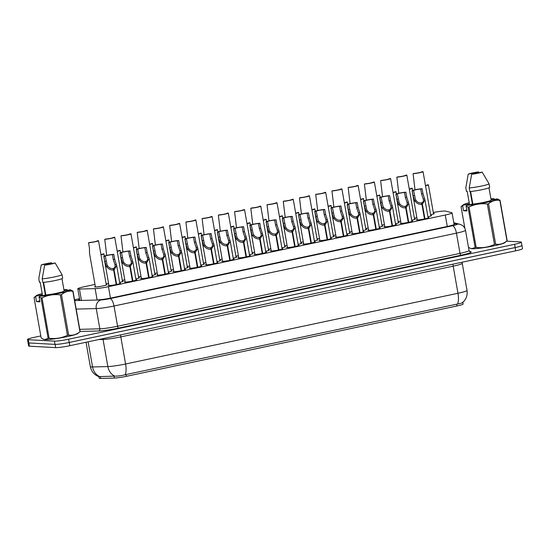 <?xml version="1.0" encoding="UTF-8"?>
<svg xmlns="http://www.w3.org/2000/svg" width="550" height="550" viewBox="0 0 550 550"><rect width="100%" height="100%" fill="white"/><g stroke="black" fill="none" stroke-linecap="round" stroke-linejoin="round"><path stroke-width="0.82" d="M428.065 217.498A6.263 0.571 170 0 1 428.381 217.504A6.263 0.571 170 0 1 428.835 217.635A6.263 0.571 170 0 1 423.899 219.072A6.263 0.571 170 0 1 416.955 219.938A6.263 0.571 170 0 1 416.501 219.808A6.263 0.571 170 0 1 417.175 219.416M411.84 220.949A6.263 0.571 170 0 1 412.156 220.956A6.263 0.571 170 0 1 412.61 221.086A6.263 0.571 170 0 1 407.674 222.523A6.263 0.571 170 0 1 400.723 223.389A6.263 0.571 170 0 1 400.269 223.266A6.263 0.571 170 0 1 400.95 222.874M395.615 224.407A6.263 0.571 170 0 1 395.931 224.414A6.263 0.571 170 0 1 396.385 224.538A6.263 0.571 170 0 1 391.449 225.974A6.263 0.571 170 0 1 384.498 226.841A6.263 0.571 170 0 1 384.044 226.717A6.263 0.571 170 0 1 384.725 226.325M379.383 227.858A6.263 0.571 170 0 1 379.706 227.865A6.263 0.571 170 0 1 380.16 227.996A6.263 0.571 170 0 1 375.217 229.433A6.263 0.571 170 0 1 368.273 230.299A6.263 0.571 170 0 1 367.819 230.168A6.263 0.571 170 0 1 368.5 229.776M363.158 231.309A6.263 0.571 170 0 1 363.474 231.316A6.263 0.571 170 0 1 363.928 231.447A6.263 0.571 170 0 1 358.992 232.884A6.263 0.571 170 0 1 352.048 233.75A6.263 0.571 170 0 1 351.594 233.619A6.263 0.571 170 0 1 352.275 233.228M346.933 234.761A6.263 0.571 170 0 1 347.249 234.768A6.263 0.571 170 0 1 347.703 234.898A6.263 0.571 170 0 1 342.767 236.335A6.263 0.571 170 0 1 335.816 237.201A6.263 0.571 170 0 1 335.363 237.077A6.263 0.571 170 0 1 336.043 236.686M330.708 238.219A6.263 0.571 170 0 1 331.024 238.226A6.263 0.571 170 0 1 331.478 238.349A6.263 0.571 170 0 1 326.542 239.786A6.263 0.571 170 0 1 319.591 240.659A6.263 0.571 170 0 1 319.137 240.529A6.263 0.571 170 0 1 319.818 240.137M314.476 241.67A6.263 0.571 170 0 1 314.799 241.677A6.263 0.571 170 0 1 315.253 241.808A6.263 0.571 170 0 1 310.31 243.244A6.263 0.571 170 0 1 303.366 244.111A6.263 0.571 170 0 1 302.913 243.98A6.263 0.571 170 0 1 303.593 243.588M298.251 245.121A6.263 0.571 170 0 1 298.567 245.128A6.263 0.571 170 0 1 299.021 245.259A6.263 0.571 170 0 1 294.085 246.696A6.263 0.571 170 0 1 287.141 247.562A6.263 0.571 170 0 1 286.688 247.431A6.263 0.571 170 0 1 287.368 247.039M282.026 248.572A6.263 0.571 170 0 1 282.343 248.579A6.263 0.571 170 0 1 282.796 248.71A6.263 0.571 170 0 1 277.86 250.147A6.263 0.571 170 0 1 270.909 251.013A6.263 0.571 170 0 1 270.462 250.889A6.263 0.571 170 0 1 271.136 250.498M200.894 265.843A6.263 0.571 170 0 1 201.211 265.849A6.263 0.571 170 0 1 201.664 265.973A6.263 0.571 170 0 1 196.728 267.417A6.263 0.571 170 0 1 189.778 268.283A6.263 0.571 170 0 1 189.324 268.153A6.263 0.571 170 0 1 190.004 267.761M217.119 262.391A6.263 0.571 170 0 1 217.436 262.391A6.263 0.571 170 0 1 217.889 262.522A6.263 0.571 170 0 1 212.953 263.959A6.263 0.571 170 0 1 206.002 264.825A6.263 0.571 170 0 1 205.556 264.701A6.263 0.571 170 0 1 206.229 264.309M135.988 279.654A6.263 0.571 170 0 1 136.304 279.661A6.263 0.571 170 0 1 136.757 279.785A6.263 0.571 170 0 1 131.821 281.229A6.263 0.571 170 0 1 124.871 282.095A6.263 0.571 170 0 1 124.417 281.964A6.263 0.571 170 0 1 125.098 281.572M152.213 276.203A6.263 0.571 170 0 1 152.529 276.21A6.263 0.571 170 0 1 152.983 276.334A6.263 0.571 170 0 1 148.046 277.771A6.263 0.571 170 0 1 141.096 278.637A6.263 0.571 170 0 1 140.649 278.513A6.263 0.571 170 0 1 141.322 278.121M168.438 272.745A6.263 0.571 170 0 1 168.761 272.752A6.263 0.571 170 0 1 169.208 272.882A6.263 0.571 170 0 1 164.271 274.319A6.263 0.571 170 0 1 157.328 275.186A6.263 0.571 170 0 1 156.874 275.055A6.263 0.571 170 0 1 157.554 274.67M184.663 269.294A6.263 0.571 170 0 1 184.986 269.301A6.263 0.571 170 0 1 185.439 269.431A6.263 0.571 170 0 1 180.503 270.868A6.263 0.571 170 0 1 173.553 271.734A6.263 0.571 170 0 1 173.099 271.604A6.263 0.571 170 0 1 173.779 271.212M233.344 258.933A6.263 0.571 170 0 1 233.667 258.94A6.263 0.571 170 0 1 234.114 259.071A6.263 0.571 170 0 1 229.178 260.507A6.263 0.571 170 0 1 222.234 261.374A6.263 0.571 170 0 1 221.781 261.243A6.263 0.571 170 0 1 222.461 260.851M249.569 255.482A6.263 0.571 170 0 1 249.893 255.489A6.263 0.571 170 0 1 250.346 255.619A6.263 0.571 170 0 1 245.41 257.056A6.263 0.571 170 0 1 238.459 257.923A6.263 0.571 170 0 1 238.006 257.792A6.263 0.571 170 0 1 238.686 257.4M265.801 252.031A6.263 0.571 170 0 1 266.118 252.038A6.263 0.571 170 0 1 266.571 252.161A6.263 0.571 170 0 1 261.635 253.598A6.263 0.571 170 0 1 254.684 254.471A6.263 0.571 170 0 1 254.231 254.341A6.263 0.571 170 0 1 254.911 253.949M119.756 283.106A6.263 0.571 170 0 1 120.079 283.113A6.263 0.571 170 0 1 120.532 283.243A6.263 0.571 170 0 1 115.596 284.68A6.263 0.571 170 0 1 108.646 285.546A6.263 0.571 170 0 1 108.192 285.416A6.263 0.571 170 0 1 108.873 285.024M430.767 215.476A6.263 0.571 170 0 1 431.09 215.483A6.263 0.571 170 0 1 431.537 215.607A6.263 0.571 170 0 1 427.934 216.776M414.542 218.928A6.263 0.571 170 0 1 414.858 218.934A6.263 0.571 170 0 1 415.312 219.065A6.263 0.571 170 0 1 411.709 220.227M398.317 222.379A6.263 0.571 170 0 1 398.633 222.386A6.263 0.571 170 0 1 399.087 222.516A6.263 0.571 170 0 1 395.484 223.678M382.085 225.83A6.263 0.571 170 0 1 382.408 225.837A6.263 0.571 170 0 1 382.862 225.968A6.263 0.571 170 0 1 379.259 227.129M365.86 229.288A6.263 0.571 170 0 1 366.183 229.295A6.263 0.571 170 0 1 366.63 229.419A6.263 0.571 170 0 1 363.027 230.587M349.635 232.739A6.263 0.571 170 0 1 349.951 232.746A6.263 0.571 170 0 1 350.405 232.877A6.263 0.571 170 0 1 346.803 234.039M333.41 236.191A6.263 0.571 170 0 1 333.726 236.197A6.263 0.571 170 0 1 334.18 236.328A6.263 0.571 170 0 1 330.577 237.49M317.178 239.649A6.263 0.571 170 0 1 317.501 239.649A6.263 0.571 170 0 1 317.955 239.779A6.263 0.571 170 0 1 314.353 240.941M300.953 243.1A6.263 0.571 170 0 1 301.276 243.107A6.263 0.571 170 0 1 301.723 243.231A6.263 0.571 170 0 1 298.121 244.399M284.728 246.551A6.263 0.571 170 0 1 285.044 246.558A6.263 0.571 170 0 1 285.498 246.689A6.263 0.571 170 0 1 281.896 247.851M203.596 263.814A6.263 0.571 170 0 1 203.913 263.821A6.263 0.571 170 0 1 204.366 263.952A6.263 0.571 170 0 1 200.764 265.114M154.914 274.175A6.263 0.571 170 0 1 155.231 274.182A6.263 0.571 170 0 1 155.684 274.312A6.263 0.571 170 0 1 152.082 275.474M138.689 277.626A6.263 0.571 170 0 1 139.006 277.633A6.263 0.571 170 0 1 139.459 277.764A6.263 0.571 170 0 1 135.857 278.926M122.464 281.084A6.263 0.571 170 0 1 122.781 281.091A6.263 0.571 170 0 1 123.234 281.215A6.263 0.571 170 0 1 119.632 282.377M187.364 267.272A6.263 0.571 170 0 1 187.688 267.279A6.263 0.571 170 0 1 188.141 267.403A6.263 0.571 170 0 1 184.539 268.565M171.139 270.724A6.263 0.571 170 0 1 171.463 270.731A6.263 0.571 170 0 1 171.916 270.861A6.263 0.571 170 0 1 168.314 272.023M219.821 260.363A6.263 0.571 170 0 1 220.137 260.37A6.263 0.571 170 0 1 220.591 260.501A6.263 0.571 170 0 1 216.989 261.663M236.046 256.912A6.263 0.571 170 0 1 236.369 256.919A6.263 0.571 170 0 1 236.823 257.043A6.263 0.571 170 0 1 233.221 258.211M252.271 253.461A6.263 0.571 170 0 1 252.594 253.468A6.263 0.571 170 0 1 253.048 253.591A6.263 0.571 170 0 1 249.446 254.753M268.503 250.002A6.263 0.571 170 0 1 268.819 250.009A6.263 0.571 170 0 1 269.273 250.14A6.263 0.571 170 0 1 265.671 251.302M106.233 284.536A6.263 0.571 170 0 1 106.556 284.543A6.263 0.571 170 0 1 107.009 284.673A6.263 0.571 170 0 1 102.066 286.11A6.263 0.571 170 0 1 95.123 286.976A6.263 0.571 170 0 1 94.669 286.846A6.263 0.571 170 0 1 95.349 286.454M433.469 213.448A6.263 0.571 170 0 1 433.792 213.455A6.263 0.571 170 0 1 434.246 213.586A6.263 0.571 170 0 1 430.636 214.748M416.859 217.587A6.263 0.571 170 0 1 414.411 218.199M400.627 221.038A6.263 0.571 170 0 1 398.186 221.657M384.402 224.489A6.263 0.571 170 0 1 381.961 225.108M368.177 227.947A6.263 0.571 170 0 1 365.736 228.559M351.952 231.399A6.263 0.571 170 0 1 349.504 232.011M335.72 234.85A6.263 0.571 170 0 1 333.279 235.469M319.495 238.301A6.263 0.571 170 0 1 317.054 238.92M303.27 241.759A6.263 0.571 170 0 1 300.829 242.371M287.045 245.211A6.263 0.571 170 0 1 284.597 245.822M270.813 248.662A6.263 0.571 170 0 1 268.373 249.281M254.588 252.12A6.263 0.571 170 0 1 252.147 252.732M238.363 255.571A6.263 0.571 170 0 1 235.923 256.183M222.138 259.022A6.263 0.571 170 0 1 219.691 259.634M205.906 262.474A6.263 0.571 170 0 1 203.466 263.093M189.681 265.932A6.263 0.571 170 0 1 187.241 266.544M173.456 269.383A6.263 0.571 170 0 1 171.016 269.995M157.231 272.834A6.263 0.571 170 0 1 154.784 273.446M140.999 276.286A6.263 0.571 170 0 1 138.559 276.904M124.774 279.744A6.263 0.571 170 0 1 122.334 280.356M108.549 283.195A6.263 0.571 170 0 1 106.109 283.807M94.992 284.439L84.569 286.66A11.055 1.004 -10 0 0 77.784 288.805A11.055 1.004 -10 0 0 79.448 289.039L95.123 288.626A11.055 1.004 -10 0 0 108.439 286.701L445.266 215.022A11.055 1.004 -10 0 0 452.052 212.877A11.055 1.004 -10 0 0 451.811 212.726L445.624 211.111A11.055 1.004 -10 0 0 445.067 211.042A11.055 1.004 -10 0 0 433.297 212.479M98.897 376.64L99.179 378.214A9.948 0.901 -10 0 0 100.677 378.421L114.393 378.063A9.948 0.901 -10 0 0 126.376 376.331L457.002 305.972A9.948 0.901 -10 0 0 463.114 304.04L462.818 302.363M28.078 342.739L28.648 345.957A11.055 1.004 170 0 0 29.446 346.184L55.681 347.627A11.055 1.004 170 0 0 69.864 345.702L515.714 250.827A11.055 1.004 170 0 0 522.5 248.683L521.929 245.431A11.055 1.004 170 0 1 515.137 247.576L69.293 342.451A11.055 1.004 170 0 1 57.282 344.307M99.144 376.626L114.792 376.111C117.666 376.228 121.124 375.767 125.18 374.743L457.545 304.012C461.216 303.401 462.949 302.748 462.743 302.074M506.619 241.168L520.554 241.931A11.055 1.004 170 0 1 521.352 242.158A11.055 1.004 170 0 1 514.566 244.303L68.585 339.212A11.055 1.004 170 0 1 54.395 341.131L28.297 339.694A11.055 1.004 170 0 1 27.5 339.467A11.055 1.004 170 0 1 34.286 337.322L40.803 335.933M521.352 242.158L521.923 245.41A11.055 1.004 170 0 1 515.137 247.555L69.156 342.464A11.055 1.004 170 0 1 54.972 344.382L28.875 342.946A11.055 1.004 170 0 1 28.071 342.719L27.5 339.467M98.45 299.784A11.055 1.004 -10 0 0 111.767 297.853L447.666 226.38A11.055 1.004 -10 0 0 454.451 224.228A11.055 1.004 -10 0 0 454.211 224.077L454.018 224.029M79.647 299.372A11.055 1.004 -10 0 0 78.561 300.025A11.055 1.004 -10 0 0 80.224 300.259M100.994 254.822A5.527 0.502 -10 0 0 103.888 253.859A5.527 0.502 -10 0 0 103.792 253.791L102.424 254.155M102.41 254.086A4.056 0.364 170 0 1 102.431 254.121A4.056 0.364 170 0 1 100.966 254.671M97.041 241.003L98.416 240.639A5.527 0.502 -10 0 1 98.505 240.708A5.527 0.502 -10 0 1 94.683 241.869A5.527 0.502 -10 0 1 88.536 242.742L89.409 247.699L89.561 253.626L95.439 286.983M97.034 240.934A4.056 0.364 170 0 1 97.054 240.962A4.056 0.364 170 0 1 94.394 241.787A4.056 0.364 170 0 1 89.918 242.447L88.536 242.742M116.201 284.556L113.644 270.036C110.963 270.256 108.577 269.094 106.473 266.558L104.782 261.401L103.909 256.444A5.527 0.502 -10 0 1 103.819 256.376A5.527 0.502 -10 0 1 107.642 255.214A5.527 0.502 -10 0 1 113.795 254.341L114.668 259.298L116.648 265.457L114.084 269.94L116.641 284.467M113.417 269.582L113.224 268.476C114.84 267.912 115.431 266.668 114.998 264.749L113.286 259.593L112.406 254.636A4.056 0.364 170 0 0 107.931 255.296A4.056 0.364 170 0 0 105.27 256.121A4.056 0.364 170 0 0 105.297 256.149L107.113 264.976L107.855 266.269C109.381 267.96 111.066 268.716 112.901 268.544L113.644 270.036M115.101 265.189L114.998 264.749L116.38 264.454M113.224 268.476L114.084 269.94M113.795 254.341L112.406 254.636M105.297 256.149L103.909 256.444M497.228 198.866L500.039 200.255L507.169 240.701A19.896 1.801 170 0 1 507.079 240.783L504.817 242.653A17.318 1.567 170 0 1 490.009 246.599A17.318 1.567 170 0 1 472.134 248.744A17.318 1.567 170 0 1 471.137 248.593L470.456 248.353L471.9 248.655L475.145 247.521L468.009 207.068L466.063 205.982L466.764 205.349A17.318 1.567 170 0 0 486.709 202.366A17.318 1.567 170 0 0 497.228 198.866L491.164 200.152A11.055 1.004 170 0 1 484.385 202.235A11.055 1.004 170 0 1 472.828 204.057L466.764 205.349M468.497 247.342L470.456 248.353M466.785 210.052L463.519 210.746L462.646 205.789L461.051 206.69A19.896 1.801 170 0 1 461.147 206.601L463.402 204.738A17.318 1.567 170 0 1 469.212 202.737M462.646 205.789L463.348 205.157A17.318 1.567 170 0 1 463.402 204.738M490.944 198.901A17.318 1.567 170 0 1 493.811 198.674L494.746 199.389M468.236 174.123A7.37 0.667 170 0 1 478.734 171.889L468.236 174.123L465.809 187.763L466.448 191.373L467.177 191.221L469.411 203.871L463.348 205.157M491.013 199.272L493.811 198.674M500.039 200.255A19.896 1.801 170 0 1 499.861 200.406C495.784 199.767 492.002 200.881 488.517 203.754A19.896 1.801 170 0 1 487.328 204.002C480.941 203.239 474.842 204.229 469.026 206.965A19.896 1.801 170 0 1 468.009 207.068M507.079 240.783A19.896 1.801 170 0 1 506.99 240.852L499.861 200.406M488.517 203.754L495.646 244.2A19.896 1.801 170 0 1 494.457 244.447L487.328 204.002M469.026 206.965L476.156 247.411A19.896 1.801 170 0 1 475.145 247.521M461.051 206.69L464.881 228.381M495.646 244.2C499.723 244.839 503.504 243.719 506.99 240.852M476.156 247.411C482.543 248.181 488.641 247.191 494.457 244.447M470.181 191.538L472.402 204.146M482.144 172.074A7.37 0.667 170 0 1 471.646 174.309L482.144 172.074L489.033 183.734A11.791 1.066 170 0 1 481.793 185.989A11.791 1.066 170 0 1 469.226 187.949L469.858 191.565A11.791 1.066 170 0 0 482.433 189.606A11.791 1.066 170 0 0 489.672 187.351L489.033 183.734M471.646 174.309L469.226 187.949M470.614 191.496L472.828 204.057M491.164 200.152L488.991 187.818M463.519 210.746L466.936 210.932L466.063 205.982M70.214 289.733L73.019 291.122L80.149 331.574A19.896 1.801 170 0 1 80.059 331.657L77.804 333.52A17.318 1.567 170 0 1 62.989 337.466A17.318 1.567 170 0 1 45.114 339.611A17.318 1.567 170 0 1 44.117 339.46L43.443 339.219L44.88 339.522L48.125 338.387L40.996 297.942L39.05 296.849L39.744 296.216A17.318 1.567 170 0 0 59.696 293.232A17.318 1.567 170 0 0 70.214 289.733L64.151 291.026A11.055 1.004 170 0 1 57.372 293.109A11.055 1.004 170 0 1 45.808 294.924L39.744 296.216M39.765 300.919L36.506 301.613L35.633 296.663L34.038 297.557L41.168 338.002L43.443 339.219M35.633 296.663L36.328 296.031A17.318 1.567 170 0 1 36.383 295.604A17.318 1.567 170 0 1 42.192 293.604M63.931 289.774A17.318 1.567 170 0 1 66.797 289.548L67.733 290.262M34.038 297.557A19.896 1.801 170 0 1 34.127 297.474L36.383 295.604M41.216 264.99A7.37 0.667 170 0 1 51.714 262.756L41.216 264.99L38.789 278.63L39.428 282.246L40.164 282.088L42.391 294.738L36.328 296.031M63.992 290.139L66.797 289.548M73.019 291.122A19.896 1.801 170 0 1 72.841 291.273C68.771 290.634 64.989 291.748 61.497 294.621A19.896 1.801 170 0 1 60.307 294.876C53.921 294.106 47.823 295.096 42.006 297.839A19.896 1.801 170 0 1 40.996 297.942M80.059 331.657A19.896 1.801 170 0 1 79.977 331.719L72.841 291.273M61.497 294.621L68.626 335.067A19.896 1.801 170 0 1 67.437 335.321L60.307 294.876M42.006 297.839L49.136 338.284A19.896 1.801 170 0 1 48.125 338.387M68.626 335.067C72.703 335.706 76.484 334.593 79.977 331.719M49.136 338.284C55.523 339.048 61.621 338.064 67.437 335.321M43.161 282.404L45.382 295.013M55.131 262.948A7.37 0.667 170 0 1 44.633 265.183L55.131 262.948L62.013 274.601A11.791 1.066 170 0 1 54.773 276.856A11.791 1.066 170 0 1 42.206 278.822L42.845 282.432A11.791 1.066 170 0 0 55.412 280.472A11.791 1.066 170 0 0 62.652 278.218L62.013 274.601M44.633 265.183L42.206 278.822M43.594 282.363L45.808 294.924M64.151 291.026L61.971 278.685M36.506 301.613L39.923 301.806L39.05 296.849M117.226 251.371A5.527 0.502 -10 0 0 120.113 250.408A5.527 0.502 -10 0 0 120.024 250.339L118.649 250.704M118.635 250.635A4.056 0.364 170 0 1 118.662 250.663A4.056 0.364 170 0 1 117.198 251.212M133.451 247.919A5.527 0.502 -10 0 0 136.338 246.957A5.527 0.502 -10 0 0 136.249 246.888L134.874 247.246M134.867 247.184A4.056 0.364 170 0 1 134.887 247.211A4.056 0.364 170 0 1 133.423 247.761M149.676 244.468A5.527 0.502 -10 0 0 152.563 243.506A5.527 0.502 -10 0 0 152.474 243.437L151.106 243.794M151.092 243.726A4.056 0.364 170 0 1 151.113 243.76A4.056 0.364 170 0 1 149.648 244.31M165.901 241.01A5.527 0.502 -10 0 0 168.795 240.048A5.527 0.502 -10 0 0 168.699 239.979L167.331 240.343M167.317 240.274A4.056 0.364 170 0 1 167.338 240.309A4.056 0.364 170 0 1 165.873 240.859M132.426 281.105L129.869 266.578C127.194 266.805 124.802 265.643 122.705 263.106L121.014 257.95L120.141 252.993A5.527 0.502 -10 0 1 120.044 252.924A5.527 0.502 -10 0 1 123.874 251.762A5.527 0.502 -10 0 1 130.02 250.889L130.893 255.846L132.873 262.006L130.309 266.489L132.866 281.016M129.642 266.131L129.449 265.024C131.065 264.461 131.663 263.216 131.23 261.291L129.511 256.142L128.638 251.185A4.056 0.364 170 0 0 124.162 251.845A4.056 0.364 170 0 0 121.502 252.67A4.056 0.364 170 0 0 121.522 252.697L123.338 261.525L124.08 262.811C125.613 264.502 127.291 265.265 129.126 265.093L129.869 266.578M131.333 261.738L131.23 261.291L132.605 261.002M129.449 265.024L130.309 266.489M130.02 250.889L128.638 251.185M121.522 252.697L120.141 252.993M148.658 277.654L146.094 263.127C143.419 263.347 141.027 262.192 138.93 259.655L137.239 254.499L136.366 249.542A5.527 0.502 -10 0 1 136.276 249.473A5.527 0.502 -10 0 1 140.099 248.311A5.527 0.502 -10 0 1 146.245 247.438L147.118 252.395L149.098 258.555L146.534 263.031L149.098 277.558M145.867 262.68L145.674 261.573C147.297 261.009 147.888 259.765 147.455 257.84L145.736 252.691L144.863 247.734A4.056 0.364 170 0 0 140.387 248.394A4.056 0.364 170 0 0 137.727 249.212A4.056 0.364 170 0 0 137.748 249.246L139.562 258.074L140.305 259.359C141.838 261.051 143.516 261.814 145.351 261.642L146.094 263.127M147.558 258.287L147.455 257.84L148.83 257.544M145.674 261.573L146.534 263.031M146.245 247.438L144.863 247.734M137.748 249.246L136.366 249.542M164.883 274.196L162.319 259.676C159.644 259.896 157.259 258.741 155.155 256.204L153.464 251.041L152.591 246.084A5.527 0.502 -10 0 1 152.501 246.015A5.527 0.502 -10 0 1 156.324 244.853A5.527 0.502 -10 0 1 162.47 243.987L163.343 248.944L165.33 255.097L162.759 259.579L165.323 274.106M162.099 259.222L161.899 258.115C163.522 257.551 164.113 256.314 163.68 254.389L161.961 249.232L161.088 244.276A4.056 0.364 170 0 0 156.613 244.942A4.056 0.364 170 0 0 153.952 245.761A4.056 0.364 170 0 0 153.972 245.795L155.794 254.616L156.537 255.908C158.063 257.599 159.748 258.356 161.576 258.184L162.319 259.676M163.783 254.829L163.68 254.389L165.062 254.093M161.899 258.115L162.759 259.579M162.47 243.987L161.088 244.276M153.972 245.795L152.591 246.084M181.108 270.744L178.544 256.218C175.869 256.444 173.484 255.282 171.38 252.746L169.689 247.589L168.816 242.633A5.527 0.502 -10 0 1 168.726 242.564A5.527 0.502 -10 0 1 172.549 241.402A5.527 0.502 -10 0 1 178.702 240.529L179.575 245.486L181.555 251.646L178.984 256.128L181.548 270.655M178.324 255.771L178.124 254.664C179.747 254.1 180.338 252.856 179.905 250.938L178.186 245.781L177.313 240.824A4.056 0.364 170 0 0 172.838 241.484A4.056 0.364 170 0 0 170.177 242.309A4.056 0.364 170 0 0 170.204 242.337L172.019 251.164L172.762 252.457C174.288 254.148 175.972 254.904 177.808 254.732L178.544 256.218M180.008 251.377L179.905 250.938L181.287 250.642M178.124 254.664L178.984 256.128M178.702 240.529L177.313 240.824M170.204 242.337L168.816 242.633M113.272 237.545L113.259 237.483A4.056 0.364 170 0 1 113.279 237.511L114.641 237.188A5.527 0.502 -10 0 1 114.73 237.256A5.527 0.502 -10 0 1 110.907 238.418A5.527 0.502 -10 0 1 104.761 239.291L106.707 255.413M113.279 237.511A4.056 0.364 170 0 1 110.619 238.336A4.056 0.364 170 0 1 106.143 238.996L104.761 239.291M129.498 234.094L130.866 233.729A5.527 0.502 -10 0 1 130.962 233.798A5.527 0.502 -10 0 1 127.139 234.967A5.527 0.502 -10 0 1 120.986 235.833L122.939 251.962M129.484 234.025A4.056 0.364 170 0 1 129.511 234.059A4.056 0.364 170 0 1 126.844 234.877A4.056 0.364 170 0 1 122.368 235.538L120.986 235.833M145.722 230.643L147.097 230.278A5.527 0.502 -10 0 1 147.187 230.347A5.527 0.502 -10 0 1 143.364 231.509A5.527 0.502 -10 0 1 137.211 232.382L139.164 248.511M145.709 230.574A4.056 0.364 170 0 1 145.736 230.601A4.056 0.364 170 0 1 143.076 231.426A4.056 0.364 170 0 1 138.6 232.086L137.211 232.382M161.947 227.184L163.322 226.827A5.527 0.502 -10 0 1 163.412 226.896A5.527 0.502 -10 0 1 159.589 228.058A5.527 0.502 -10 0 1 153.443 228.931L155.389 245.053M161.941 227.123A4.056 0.364 170 0 1 161.961 227.15A4.056 0.364 170 0 1 159.301 227.975A4.056 0.364 170 0 1 154.825 228.635L153.443 228.931M182.126 237.559A5.527 0.502 -10 0 0 185.02 236.596A5.527 0.502 -10 0 0 184.931 236.528L183.556 236.892M183.542 236.823A4.056 0.364 170 0 1 183.569 236.851A4.056 0.364 170 0 1 182.105 237.401M198.357 234.107A5.527 0.502 -10 0 0 201.245 233.145A5.527 0.502 -10 0 0 201.156 233.076L199.781 233.434M199.774 233.372A4.056 0.364 170 0 1 199.794 233.399A4.056 0.364 170 0 1 198.33 233.949M214.583 230.656A5.527 0.502 -10 0 0 217.47 229.694A5.527 0.502 -10 0 0 217.381 229.625L216.012 229.982M215.999 229.914A4.056 0.364 170 0 1 216.019 229.948A4.056 0.364 170 0 1 214.555 230.498M230.808 227.198A5.527 0.502 -10 0 0 233.702 226.236A5.527 0.502 -10 0 0 233.606 226.167L232.238 226.531M232.224 226.462A4.056 0.364 170 0 1 232.244 226.49A4.056 0.364 170 0 1 230.78 227.047M178.179 223.733L179.548 223.376A5.527 0.502 -10 0 1 179.637 223.444A5.527 0.502 -10 0 1 175.814 224.606A5.527 0.502 -10 0 1 169.668 225.479L171.614 241.601M178.166 223.671A4.056 0.364 170 0 1 178.186 223.699A4.056 0.364 170 0 1 175.526 224.524A4.056 0.364 170 0 1 171.05 225.184L169.668 225.479M194.404 220.282L195.772 219.917A5.527 0.502 -10 0 1 195.869 219.986A5.527 0.502 -10 0 1 192.046 221.148A5.527 0.502 -10 0 1 185.893 222.021L187.846 238.15M194.391 220.213A4.056 0.364 170 0 1 194.418 220.248A4.056 0.364 170 0 1 191.751 221.066A4.056 0.364 170 0 1 187.275 221.726L185.893 222.021M210.629 216.831L212.004 216.466A5.527 0.502 -10 0 1 212.094 216.535A5.527 0.502 -10 0 1 208.271 217.697A5.527 0.502 -10 0 1 202.118 218.57L204.071 234.699M210.616 216.762A4.056 0.364 170 0 1 210.643 216.789A4.056 0.364 170 0 1 207.982 217.614A4.056 0.364 170 0 1 203.507 218.274L202.118 218.57M226.854 213.373L228.229 213.015A5.527 0.502 -10 0 1 228.319 213.084A5.527 0.502 -10 0 1 224.496 214.246A5.527 0.502 -10 0 1 218.35 215.119L220.296 231.241M226.847 213.311A4.056 0.364 170 0 1 226.868 213.338A4.056 0.364 170 0 1 224.208 214.163A4.056 0.364 170 0 1 219.732 214.823L218.35 215.119M197.333 267.293L194.776 252.766C192.101 252.986 189.709 251.831 187.612 249.294L185.921 244.138L185.048 239.181A5.527 0.502 -10 0 1 184.951 239.113A5.527 0.502 -10 0 1 188.774 237.951A5.527 0.502 -10 0 1 194.927 237.077L195.8 242.034L197.78 248.194L195.216 252.677L197.773 267.204M194.549 252.319L194.356 251.212C195.972 250.649 196.57 249.404 196.137 247.479L194.418 242.33L193.545 237.373A4.056 0.364 170 0 0 189.069 238.033A4.056 0.364 170 0 0 186.402 238.858L188.244 247.713L188.987 248.999C190.52 250.69 192.197 251.453 194.033 251.281L194.776 252.766M196.233 247.926L196.137 247.479L197.512 247.191M186.429 238.886A4.056 0.364 170 0 1 186.402 238.858L185.048 239.181M194.356 251.212L195.216 252.677M194.927 237.077L193.545 237.373M213.558 263.842L211.001 249.315C208.326 249.535 205.934 248.38 203.837 245.843L202.146 240.687L201.272 235.73A5.527 0.502 -10 0 1 201.183 235.661A5.527 0.502 -10 0 1 205.006 234.499A5.527 0.502 -10 0 1 211.152 233.626L212.025 238.583L214.005 244.743L211.441 249.219L214.005 263.746M210.774 248.868L210.581 247.761C212.197 247.197 212.795 245.953 212.362 244.028L210.643 238.879L209.77 233.922A4.056 0.364 170 0 0 205.294 234.582A4.056 0.364 170 0 0 202.634 235.4A4.056 0.364 170 0 0 202.654 235.434L204.469 244.262L205.212 245.548C206.745 247.239 208.423 248.002 210.258 247.83L211.001 249.315M212.465 244.475L212.362 244.028L213.737 243.732M210.581 247.761L211.441 249.219M211.152 233.626L209.77 233.922M202.654 235.434L201.272 235.73M229.79 260.384L227.226 245.864C224.551 246.084 222.166 244.929 220.062 242.392L218.371 237.229L217.498 232.272A5.527 0.502 -10 0 1 217.408 232.203A5.527 0.502 -10 0 1 221.231 231.041A5.527 0.502 -10 0 1 227.377 230.175L228.25 235.132L230.23 241.285L227.666 245.768L230.23 260.294M227.006 245.41L226.806 244.303C228.429 243.739 229.02 242.495 228.587 240.577L226.868 235.421L225.995 230.464A4.056 0.364 170 0 0 221.519 231.124A4.056 0.364 170 0 0 218.859 231.949A4.056 0.364 170 0 0 218.879 231.983L220.701 240.804L221.444 242.096C222.97 243.788 224.654 244.544 226.483 244.372L227.226 245.864M228.69 241.017L228.587 240.577L229.969 240.281M226.806 244.303L227.666 245.768M227.377 230.175L225.995 230.464M218.879 231.983L217.498 232.272M247.032 223.747A5.527 0.502 -10 0 0 249.927 222.784A5.527 0.502 -10 0 0 249.837 222.716L248.462 223.08M248.449 223.011A4.056 0.364 170 0 1 248.476 223.039A4.056 0.364 170 0 1 247.005 223.589M263.264 220.296A5.527 0.502 -10 0 0 266.152 219.333A5.527 0.502 -10 0 0 266.062 219.264L264.688 219.622M264.681 219.56A4.056 0.364 170 0 1 264.701 219.587A4.056 0.364 170 0 1 263.237 220.137M279.489 216.837A5.527 0.502 -10 0 0 282.377 215.875A5.527 0.502 -10 0 0 282.288 215.806L280.919 216.171M280.906 216.102A4.056 0.364 170 0 1 280.926 216.136A4.056 0.364 170 0 1 279.462 216.686M295.714 213.386A5.527 0.502 -10 0 0 298.609 212.424A5.527 0.502 -10 0 0 298.512 212.355L297.144 212.719M297.131 212.651A4.056 0.364 170 0 1 297.151 212.678A4.056 0.364 170 0 1 295.687 213.235M311.939 209.935A5.527 0.502 -10 0 0 314.834 208.972A5.527 0.502 -10 0 0 314.744 208.904L313.369 209.261M313.356 209.199A4.056 0.364 170 0 1 313.383 209.227A4.056 0.364 170 0 1 311.912 209.777M328.171 206.484A5.527 0.502 -10 0 0 331.059 205.521A5.527 0.502 -10 0 0 330.969 205.452L329.594 205.81M329.587 205.748A4.056 0.364 170 0 1 329.608 205.776A4.056 0.364 170 0 1 328.144 206.326M243.086 209.921L244.454 209.564A5.527 0.502 -10 0 1 244.544 209.633A5.527 0.502 -10 0 1 240.721 210.794A5.527 0.502 -10 0 1 234.575 211.667L236.521 227.789M243.072 209.853A4.056 0.364 170 0 1 243.093 209.887A4.056 0.364 170 0 1 240.433 210.712A4.056 0.364 170 0 1 235.957 211.372L234.575 211.667M259.311 206.47L260.679 206.106A5.527 0.502 -10 0 1 260.776 206.174A5.527 0.502 -10 0 1 256.953 207.336A5.527 0.502 -10 0 1 250.8 208.209L252.752 224.338M259.298 206.401A4.056 0.364 170 0 1 259.318 206.436A4.056 0.364 170 0 1 256.657 207.254A4.056 0.364 170 0 1 252.182 207.914L250.8 208.209M275.536 203.019L276.911 202.654A5.527 0.502 -10 0 1 277.001 202.723A5.527 0.502 -10 0 1 273.178 203.885A5.527 0.502 -10 0 1 267.025 204.758L268.978 220.887M275.522 202.95A4.056 0.364 170 0 1 275.55 202.978A4.056 0.364 170 0 1 272.889 203.803A4.056 0.364 170 0 1 268.414 204.462L267.025 204.758M291.761 199.561L293.136 199.203A5.527 0.502 -10 0 1 293.226 199.272A5.527 0.502 -10 0 1 289.403 200.434A5.527 0.502 -10 0 1 283.257 201.307L285.202 217.429M291.754 199.499A4.056 0.364 170 0 1 291.775 199.526A4.056 0.364 170 0 1 289.114 200.351A4.056 0.364 170 0 1 284.639 201.011L283.257 201.307M307.993 196.109L309.361 195.752A5.527 0.502 -10 0 1 309.451 195.821A5.527 0.502 -10 0 1 305.628 196.982A5.527 0.502 -10 0 1 299.482 197.849L301.428 213.978M307.979 196.041A4.056 0.364 170 0 1 308 196.075A4.056 0.364 170 0 1 305.339 196.9A4.056 0.364 170 0 1 300.864 197.56L299.482 197.849M324.218 192.658L325.586 192.294A5.527 0.502 -10 0 1 325.683 192.363A5.527 0.502 -10 0 1 321.853 193.524A5.527 0.502 -10 0 1 315.707 194.397L317.659 210.526M324.204 192.589A4.056 0.364 170 0 1 324.225 192.624A4.056 0.364 170 0 1 321.564 193.442A4.056 0.364 170 0 1 317.089 194.102L315.707 194.397M246.015 256.933L243.451 242.406C240.776 242.633 238.391 241.471 236.287 238.934L234.596 233.778L233.722 228.821A5.527 0.502 -10 0 1 233.633 228.752A5.527 0.502 -10 0 1 237.456 227.59A5.527 0.502 -10 0 1 243.609 226.717L244.482 231.674L246.462 237.834L243.891 242.316L246.455 256.843M243.231 241.959L243.031 240.852C244.654 240.288 245.245 239.044 244.812 237.119L243.093 231.969L242.22 227.012A4.056 0.364 170 0 0 237.744 227.673A4.056 0.364 170 0 0 235.084 228.498A4.056 0.364 170 0 0 235.111 228.525L236.926 237.353L237.669 238.645C239.195 240.329 240.879 241.093 242.715 240.921L243.451 242.406M244.915 237.566L244.812 237.119L246.194 236.83M243.031 240.852L243.891 242.316M243.609 226.717L242.22 227.012M235.111 228.525L233.722 228.821M262.24 253.481L259.683 238.954C257.001 239.174 254.616 238.019 252.519 235.482L251.804 234.183L249.954 225.369A5.527 0.502 -10 0 1 249.858 225.301A5.527 0.502 -10 0 1 253.681 224.139A5.527 0.502 -10 0 1 259.834 223.266L260.707 228.222L262.687 234.383L260.123 238.865L262.68 253.392M259.456 238.508L259.263 237.401C260.879 236.837 261.47 235.593 261.037 233.667L259.325 228.518L258.452 223.561A4.056 0.364 170 0 0 253.976 224.221A4.056 0.364 170 0 0 251.309 225.046A4.056 0.364 170 0 0 251.336 225.074L253.151 233.901L253.894 235.187C255.427 236.878 257.104 237.641 258.94 237.469L259.683 238.954M261.14 234.114L261.037 233.667L262.419 233.379M259.263 237.401L260.123 238.865M259.834 223.266L258.452 223.561M251.336 225.074L249.954 225.369M278.465 250.03L275.907 235.503C273.233 235.723 270.841 234.568 268.744 232.031L267.053 226.875L266.179 221.918A5.527 0.502 -10 0 1 266.09 221.849A5.527 0.502 -10 0 1 269.913 220.688A5.527 0.502 -10 0 1 276.059 219.814L276.932 224.771L278.912 230.924L276.347 235.407L278.905 249.934M275.681 235.056L275.488 233.949C277.104 233.386 277.702 232.141 277.269 230.216L275.55 225.067L274.677 220.11A4.056 0.364 170 0 0 270.201 220.77A4.056 0.364 170 0 0 267.541 221.588A4.056 0.364 170 0 0 267.561 221.623L269.376 230.45L270.119 231.736C271.652 233.427 273.329 234.183 275.165 234.018L275.907 235.503M277.372 230.663L277.269 230.216L278.644 229.921M275.488 233.949L276.347 235.407M276.059 219.814L274.677 220.11M267.561 221.623L266.179 221.918M294.697 246.572L292.132 232.052C289.458 232.272 287.072 231.117 284.969 228.58L283.278 223.417L282.404 218.46A5.527 0.502 -10 0 1 282.315 218.391A5.527 0.502 -10 0 1 286.137 217.229A5.527 0.502 -10 0 1 292.284 216.363L293.157 221.32L295.137 227.473L292.572 231.956L295.137 246.482M291.913 231.598L291.713 230.491C293.336 229.928 293.927 228.683 293.494 226.765L291.775 221.609L290.902 216.652A4.056 0.364 170 0 0 286.426 217.312A4.056 0.364 170 0 0 283.766 218.137A4.056 0.364 170 0 0 283.786 218.171L285.608 226.992L286.351 228.284C287.877 229.976 289.561 230.732 291.39 230.56L292.132 232.052M293.597 227.205L293.494 226.765L294.876 226.469M291.713 230.491L292.572 231.956M292.284 216.363L290.902 216.652M283.786 218.171L282.404 218.46M310.922 243.121L308.357 228.594C305.683 228.821 303.298 227.659 301.194 225.122L299.502 219.966L298.629 215.009A5.527 0.502 -10 0 1 298.54 214.94A5.527 0.502 -10 0 1 302.363 213.778A5.527 0.502 -10 0 1 308.516 212.905L309.389 217.862L311.369 224.022L308.798 228.504L311.362 243.031M308.137 228.147L307.938 227.04C309.561 226.476 310.152 225.232 309.719 223.307L308 218.157L307.127 213.201A4.056 0.364 170 0 0 302.651 213.861A4.056 0.364 170 0 0 299.991 214.686A4.056 0.364 170 0 0 300.018 214.713L301.833 223.541L302.576 224.833C304.102 226.518 305.786 227.281 307.615 227.109L308.357 228.594M309.822 223.754L309.719 223.307L311.101 223.018M307.938 227.04L308.798 228.504M308.516 212.905L307.127 213.201M300.018 214.713L298.629 215.009M327.147 239.669L324.589 225.143C321.908 225.363 319.522 224.208 317.419 221.671L316.711 220.371L314.854 211.558A5.527 0.502 -10 0 1 314.765 211.489A5.527 0.502 -10 0 1 318.587 210.327A5.527 0.502 -10 0 1 324.741 209.454L325.614 214.411L327.594 220.571L325.029 225.053L327.587 239.58M324.363 224.696L324.17 223.589C325.786 223.025 326.377 221.781 325.944 219.856L324.232 214.706L323.359 209.749A4.056 0.364 170 0 0 318.883 210.409A4.056 0.364 170 0 0 316.216 211.234A4.056 0.364 170 0 0 316.243 211.262L318.058 220.089L318.801 221.375C320.334 223.066 322.011 223.829 323.847 223.657L324.589 225.143M326.047 220.303L325.944 219.856L327.326 219.56M324.17 223.589L325.029 225.053M324.741 209.454L323.359 209.749M316.243 211.262L314.854 211.558M344.396 203.026A5.527 0.502 -10 0 0 347.284 202.063A5.527 0.502 -10 0 0 347.194 201.994L345.819 202.359M345.812 202.29A4.056 0.364 170 0 1 345.833 202.324A4.056 0.364 170 0 1 344.369 202.874M360.621 199.574A5.527 0.502 -10 0 0 363.509 198.612A5.527 0.502 -10 0 0 363.419 198.543L362.051 198.907M362.038 198.839A4.056 0.364 170 0 1 362.058 198.866A4.056 0.364 170 0 1 360.594 199.423M376.846 196.123A5.527 0.502 -10 0 0 379.741 195.161A5.527 0.502 -10 0 0 379.644 195.092L378.276 195.449M378.263 195.387A4.056 0.364 170 0 1 378.29 195.415A4.056 0.364 170 0 1 376.819 195.965M393.078 192.672A5.527 0.502 -10 0 0 395.966 191.709A5.527 0.502 -10 0 0 395.876 191.641L394.501 191.998M394.487 191.929A4.056 0.364 170 0 1 394.515 191.964A4.056 0.364 170 0 1 393.051 192.514M409.303 189.214A5.527 0.502 -10 0 0 412.191 188.251A5.527 0.502 -10 0 0 412.101 188.183L410.726 188.547M410.719 188.478A4.056 0.364 170 0 1 410.74 188.512A4.056 0.364 170 0 1 409.276 189.062M425.528 185.762A5.527 0.502 -10 0 0 428.416 184.8A5.527 0.502 -10 0 0 428.326 184.731L426.958 185.096M426.944 185.027A4.056 0.364 170 0 1 426.965 185.054A4.056 0.364 170 0 1 425.501 185.611M340.443 189.207L341.818 188.843A5.527 0.502 -10 0 1 341.907 188.911A5.527 0.502 -10 0 1 338.085 190.073A5.527 0.502 -10 0 1 331.932 190.946L333.884 207.075M340.429 189.138A4.056 0.364 170 0 1 340.457 189.166A4.056 0.364 170 0 1 337.796 189.991A4.056 0.364 170 0 1 333.321 190.651L331.932 190.946M356.668 185.749L358.043 185.391A5.527 0.502 -10 0 1 358.132 185.46A5.527 0.502 -10 0 1 354.31 186.622A5.527 0.502 -10 0 1 348.164 187.495L350.109 203.617M356.661 185.687A4.056 0.364 170 0 1 356.682 185.714A4.056 0.364 170 0 1 354.021 186.539A4.056 0.364 170 0 1 349.546 187.199L348.164 187.495M372.9 182.298L374.268 181.94A5.527 0.502 -10 0 1 374.357 182.009A5.527 0.502 -10 0 1 370.535 183.171A5.527 0.502 -10 0 1 364.389 184.037L366.334 200.166M372.886 182.229A4.056 0.364 170 0 1 372.907 182.263A4.056 0.364 170 0 1 370.246 183.088A4.056 0.364 170 0 1 365.771 183.748L364.389 184.037M389.125 178.846L390.493 178.482A5.527 0.502 -10 0 1 390.589 178.551A5.527 0.502 -10 0 1 386.76 179.712A5.527 0.502 -10 0 1 380.614 180.586L382.566 196.714M389.111 178.778A4.056 0.364 170 0 1 389.132 178.812A4.056 0.364 170 0 1 386.471 179.63A4.056 0.364 170 0 1 381.996 180.29L380.614 180.586M405.35 175.395L406.725 175.031A5.527 0.502 -10 0 1 406.814 175.099A5.527 0.502 -10 0 1 402.992 176.261A5.527 0.502 -10 0 1 396.839 177.134L398.791 193.263M405.336 175.326A4.056 0.364 170 0 1 405.364 175.354A4.056 0.364 170 0 1 402.703 176.179A4.056 0.364 170 0 1 398.228 176.839L396.839 177.134M421.575 171.937L422.95 171.579A5.527 0.502 -10 0 1 423.039 171.648A5.527 0.502 -10 0 1 419.217 172.81A5.527 0.502 -10 0 1 413.071 173.683L415.016 189.805M421.568 171.875A4.056 0.364 170 0 1 421.589 171.903A4.056 0.364 170 0 1 418.928 172.728A4.056 0.364 170 0 1 414.453 173.387L413.071 173.683M343.372 236.218L340.814 221.691C338.14 221.911 335.748 220.756 333.651 218.219L331.959 213.063L331.086 208.106A5.527 0.502 -10 0 1 330.997 208.038A5.527 0.502 -10 0 1 334.819 206.876A5.527 0.502 -10 0 1 340.966 206.002L341.839 210.959L343.819 217.113L341.254 221.595L343.812 236.122M340.587 221.238L340.395 220.137C342.011 219.574 342.609 218.329 342.176 216.404L340.457 211.255L339.584 206.298A4.056 0.364 170 0 0 335.108 206.958A4.056 0.364 170 0 0 332.447 207.776A4.056 0.364 170 0 0 332.468 207.811L334.283 216.638L335.026 217.924C336.559 219.615 338.236 220.371 340.072 220.206L340.814 221.691M342.279 216.851L342.176 216.404L343.551 216.109M340.395 220.137L341.254 221.595M340.966 206.002L339.584 206.298M332.468 207.811L331.086 208.106M359.604 232.76L357.039 218.24C354.365 218.46 351.979 217.305 349.876 214.768L348.184 209.605L347.311 204.648A5.527 0.502 -10 0 1 347.222 204.579A5.527 0.502 -10 0 1 351.044 203.417A5.527 0.502 -10 0 1 357.191 202.551L358.064 207.508L360.044 213.661L357.479 218.144L360.044 232.671M356.812 217.786L356.62 216.679C358.243 216.116 358.834 214.871 358.401 212.953L356.682 207.797L355.809 202.84A4.056 0.364 170 0 0 351.333 203.5A4.056 0.364 170 0 0 348.673 204.325A4.056 0.364 170 0 0 348.693 204.359L350.515 213.18L351.257 214.472C352.784 216.164 354.468 216.92 356.297 216.748L357.039 218.24M358.504 213.393L358.401 212.953L359.783 212.657M356.62 216.679L357.479 218.144M357.191 202.551L355.809 202.84M348.693 204.359L347.311 204.648M375.829 229.309L373.264 214.782C370.59 215.009 368.204 213.847 366.101 211.31L364.409 206.154L363.536 201.197A5.527 0.502 -10 0 1 363.447 201.128A5.527 0.502 -10 0 1 367.269 199.966A5.527 0.502 -10 0 1 373.416 199.093L374.296 204.05L376.276 210.21L373.704 214.692L376.269 229.219M373.044 214.335L372.845 213.228C374.467 212.664 375.059 211.42 374.626 209.495L372.907 204.346L372.034 199.389A4.056 0.364 170 0 0 367.558 200.049A4.056 0.364 170 0 0 364.897 200.874A4.056 0.364 170 0 0 364.918 200.901L366.74 209.729L367.482 211.021C369.009 212.706 370.693 213.469 372.522 213.297L373.264 214.782M374.729 209.942L374.626 209.495L376.007 209.206M372.845 213.228L373.704 214.692M373.416 199.093L372.034 199.389M364.918 200.901L363.536 201.197M392.054 225.857L389.496 211.331C386.815 211.551 384.429 210.396 382.326 207.859L381.618 206.559L379.761 197.746A5.527 0.502 -10 0 1 379.672 197.677A5.527 0.502 -10 0 1 383.494 196.515A5.527 0.502 -10 0 1 389.647 195.642L390.521 200.599L392.501 206.759L389.936 211.234L392.494 225.761M389.269 210.884L389.077 209.777C390.692 209.213 391.284 207.969 390.851 206.044L389.139 200.894L388.259 195.938A4.056 0.364 170 0 0 383.783 196.597A4.056 0.364 170 0 0 381.123 197.423A4.056 0.364 170 0 0 381.15 197.45L382.965 206.278L383.707 207.563C385.234 209.254 386.918 210.018 388.754 209.846L389.496 211.331M390.954 206.491L390.851 206.044L392.232 205.748M389.077 209.777L389.936 211.234M389.647 195.642L388.259 195.938M381.15 197.45L379.761 197.746M408.279 222.406L405.721 207.879C403.047 208.099 400.654 206.944 398.558 204.407L396.866 199.251L395.993 194.294A5.527 0.502 -10 0 1 395.897 194.226A5.527 0.502 -10 0 1 399.726 193.064A5.527 0.502 -10 0 1 405.873 192.191L406.746 197.147L408.726 203.301L406.161 207.783L408.719 222.31M405.494 207.426L405.302 206.326C406.918 205.762 407.516 204.518 407.082 202.593L405.364 197.443L404.491 192.486A4.056 0.364 170 0 0 400.015 193.146A4.056 0.364 170 0 0 397.354 193.964A4.056 0.364 170 0 0 397.375 193.999L399.19 202.819L399.933 204.112C401.466 205.803 403.143 206.559 404.979 206.394L405.721 207.879M407.186 203.039L407.082 202.593L408.457 202.297M405.302 206.326L406.161 207.783M405.873 192.191L404.491 192.486M397.375 193.999L395.993 194.294M424.511 218.948L421.946 204.428C419.272 204.648 416.886 203.486 414.783 200.949L413.091 195.793L412.218 190.836A5.527 0.502 -10 0 1 412.129 190.768A5.527 0.502 -10 0 1 415.951 189.606A5.527 0.502 -10 0 1 422.098 188.732L422.971 193.689L424.951 199.849L422.386 204.332L424.951 218.859M421.719 203.974L421.527 202.867C423.149 202.304 423.741 201.059 423.308 199.141L421.589 193.985L420.716 189.028A4.056 0.364 170 0 0 416.24 189.688A4.056 0.364 170 0 0 413.579 190.513A4.056 0.364 170 0 0 413.6 190.541L415.422 199.368L416.164 200.661C417.691 202.352 419.375 203.108 421.204 202.936L421.946 204.428M423.411 199.581L423.308 199.141L424.689 198.846M421.527 202.867L422.386 204.332M422.098 188.732L420.716 189.028M413.6 190.541L412.218 190.836M100.677 378.421L100.327 376.454M114.393 378.063L114.042 376.097M126.376 376.331L126.06 374.529M457.002 305.972L456.686 304.171M447.281 226.456L445.266 215.022M110.454 298.127L108.439 286.701M97.13 300.018L95.123 288.626M81.455 300.431L79.448 289.039M98.917 376.647C94.249 374.88 91.389 371.553 90.338 366.651A14.74 1.334 -10 0 0 91.403 366.953A14.74 1.334 -10 0 0 92.558 366.96L107.841 366.568A14.74 1.334 -10 0 0 125.599 363.997L457.964 293.267A12.898 4.647 78 0 1 457.545 304.012M125.18 374.743A12.898 4.647 -102 0 0 125.599 363.997L120.821 336.889A14.74 1.334 170 0 1 103.063 339.46L98.677 339.577M114.792 376.111A12.898 10.986 -91.5 0 1 107.841 366.568L103.063 339.46A3.685 3.142 88.5 0 0 102.843 338.683M453.062 264.158A3.685 1.327 78 0 0 453.186 266.166L457.964 293.267A14.74 1.334 -10 0 0 467.019 290.407L462.234 263.306A14.74 1.334 170 0 1 453.186 266.166L120.821 336.889A3.685 1.327 78 0 1 120.698 334.888M99.571 376.537A12.898 10.986 -91.5 0 1 92.558 366.96L88.124 341.818M29.446 346.184L28.297 339.694M515.714 250.827L514.566 244.303M69.864 345.702L69.293 342.451M55.681 347.627L55.11 344.389M469.542 251.439L470.828 251.776A16.582 1.506 170 0 1 461.01 255.228L118.587 328.096A16.582 1.506 170 0 1 98.608 330.983L80.135 331.464M54.395 341.131L54.972 344.382M68.585 339.212L69.156 342.464M469.054 250.518L465.486 230.285A14.74 1.334 170 0 1 456.438 233.145L460.006 253.385A14.74 1.334 -10 0 0 469.054 250.518L470.044 251.749A1.843 1.801 104.6 0 0 470.828 251.776M74.69 300.603L101.131 299.915A7.37 0.667 -10 0 0 110.014 298.629L452.43 225.768A7.37 2.654 78 0 1 456.438 233.145L114.015 306.013A14.74 1.334 170 0 1 96.257 308.577L99.825 328.817A14.74 1.334 -10 0 0 117.59 326.246L460.006 253.385A1.843 0.667 -102 0 0 461.01 255.228M101.131 299.915A7.37 6.277 -91.5 0 0 96.257 308.577L76.189 309.1M79.757 329.34L99.825 328.817A1.843 1.567 88.5 0 1 98.608 330.983M110.014 298.629A7.37 2.654 78 0 1 114.015 306.013L117.59 326.246A1.843 0.667 -102 0 0 118.587 328.096M452.43 225.768A7.37 0.667 -10 0 0 456.796 224.235L453.922 223.486M79.53 298.712L78.093 299.021A7.37 0.667 -10 0 0 74.573 299.922M456.796 224.235A7.37 7.198 -75.4 0 1 459.924 224.324L453.791 222.729M79.523 298.678L77.839 299.035A7.37 2.654 78 0 1 78.093 299.021M454.279 224.462L454.211 224.077M106.171 261.106L104.782 261.401M107.855 266.269L106.473 266.558M114.668 259.298L113.286 259.593M122.396 257.654L121.014 257.95M124.08 262.811L122.705 263.106M130.893 255.846L129.511 256.142M138.621 254.203L137.239 254.499M140.305 259.359L138.93 259.655M147.118 252.395L145.736 252.691M154.846 250.752L153.464 251.041M156.537 255.908L155.155 256.204M163.343 248.944L161.961 249.232M171.078 247.294L169.689 247.589M172.762 252.457L171.38 252.746M179.575 245.486L178.186 245.781M187.303 243.843L185.921 244.138M188.987 248.999L187.612 249.294M195.8 242.034L194.418 242.33M203.528 240.391L202.146 240.687M205.212 245.548L203.837 245.843M212.025 238.583L210.643 238.879M219.752 236.94L218.371 237.229M221.444 242.096L220.062 242.392M228.25 235.132L226.868 235.421M235.984 233.482L234.596 233.778M237.669 238.645L236.287 238.934M244.482 231.674L243.093 231.969M252.209 230.031L250.827 230.326M253.894 235.187L252.519 235.482M260.707 228.222L259.325 228.518M268.434 226.579L267.053 226.875M270.119 231.736L268.744 232.031M276.932 224.771L275.55 225.067M284.659 223.128L283.278 223.417M286.351 228.284L284.969 228.58M293.157 221.32L291.775 221.609M300.891 219.67L299.502 219.966M302.576 224.833L301.194 225.122M309.389 217.862L308 218.157M317.116 216.219L315.734 216.514M318.801 221.375L317.419 221.671M325.614 214.411L324.232 214.706M333.341 212.768L331.959 213.063M335.026 217.924L333.651 218.219M341.839 210.959L340.457 211.255M349.566 209.316L348.184 209.605M351.257 214.472L349.876 214.768M358.064 207.508L356.682 207.797M365.798 205.858L364.409 206.154M367.482 211.021L366.101 211.31M374.296 204.05L372.907 204.346M382.023 202.407L380.641 202.702M383.707 207.563L382.326 207.859M390.521 200.599L389.139 200.894M398.248 198.956L396.866 199.251M399.933 204.112L398.558 204.407M406.746 197.147L405.364 197.443M414.473 195.498L413.091 195.793M416.164 200.661L414.783 200.949M422.971 193.689L421.589 193.985M454.114 224.558L452.052 212.877M79.805 300.259L77.784 288.805M462.571 302.576C466.214 299.324 467.699 295.268 467.019 290.407M90.338 366.651L86.041 342.265M462.234 263.306L462.213 262.212M465.486 230.285C465.066 228.126 463.932 226.449 462.089 225.259L459.924 224.324M77.839 299.035L74.552 299.839M103.888 253.859L104.28 256.087M98.505 240.708L106.329 285.058M103.819 256.376L108.962 285.553M116.648 265.457L119.852 283.635M120.113 250.408L120.505 252.629M136.338 246.957L136.73 249.178M152.563 243.506L152.955 245.726M168.795 240.048L169.187 242.275M120.044 252.924L125.194 282.102M132.873 262.006L136.077 280.177M136.276 249.473L141.419 278.644M149.098 258.555L152.302 276.726M152.501 246.015L157.644 275.192M165.33 255.097L168.534 273.274M168.726 242.564L173.869 271.741M181.555 251.646L184.759 269.823M114.73 237.256L122.554 281.607M130.962 233.798L138.779 278.156M147.187 230.347L155.011 274.704M163.412 226.896L171.236 271.246M185.02 236.596L185.412 238.817M201.245 233.145L201.637 235.366M217.47 229.694L217.862 231.914M233.702 226.236L234.094 228.463M179.637 223.444L187.461 267.795M195.869 219.986L203.686 264.344M212.094 216.535L219.911 260.893M228.319 213.084L236.143 257.434M184.951 239.113L190.101 268.29M197.78 248.194L200.984 266.365M201.183 235.661L206.326 264.832M214.005 244.743L217.209 262.914M217.408 232.203L222.551 261.381M230.23 241.285L233.441 259.462M249.927 222.784L250.319 225.005M266.152 219.333L266.544 221.554M282.377 215.875L282.769 218.103M298.609 212.424L299.001 214.651M314.834 208.972L315.226 211.193M331.059 205.521L331.451 207.742M244.544 209.633L252.367 253.983M260.776 206.174L268.593 250.532M277.001 202.723L284.817 247.081M293.226 199.272L301.049 243.623M309.451 195.821L317.274 240.171M325.683 192.363L333.499 236.72M233.633 228.752L238.776 257.929M246.462 237.834L249.666 256.011M249.858 225.301L255.008 254.478M262.687 234.383L265.891 252.553M266.09 221.849L271.232 251.02M278.912 230.924L282.116 249.102M282.315 218.391L287.457 247.569M295.137 227.473L298.347 245.651M298.54 214.94L303.683 244.117M311.369 224.022L314.572 242.199M314.765 211.489L319.914 240.659M327.594 220.571L330.798 238.741M347.284 202.063L347.676 204.291M363.509 198.612L363.901 200.839M379.741 195.161L380.132 197.381M395.966 191.709L396.357 193.93M412.191 188.251L412.582 190.479M428.416 184.8L433.565 213.978M341.907 188.911L349.724 233.269M358.132 185.46L365.956 229.811M374.357 182.009L382.181 226.359M390.589 178.551L398.406 222.908M406.814 175.099L414.631 219.45M423.039 171.648L430.863 215.999M330.997 208.038L336.139 237.208M343.819 217.113L347.022 235.29M347.222 204.579L352.364 233.757M360.044 213.661L363.254 231.839M363.447 201.128L368.589 230.306M376.276 210.21L379.479 228.381M379.672 197.677L384.821 226.847M392.501 206.759L395.704 224.929M395.897 194.226L401.046 223.396M408.726 203.301L411.929 221.478M412.129 190.768L417.271 219.945M424.951 199.849L428.161 218.027"/></g></svg>

